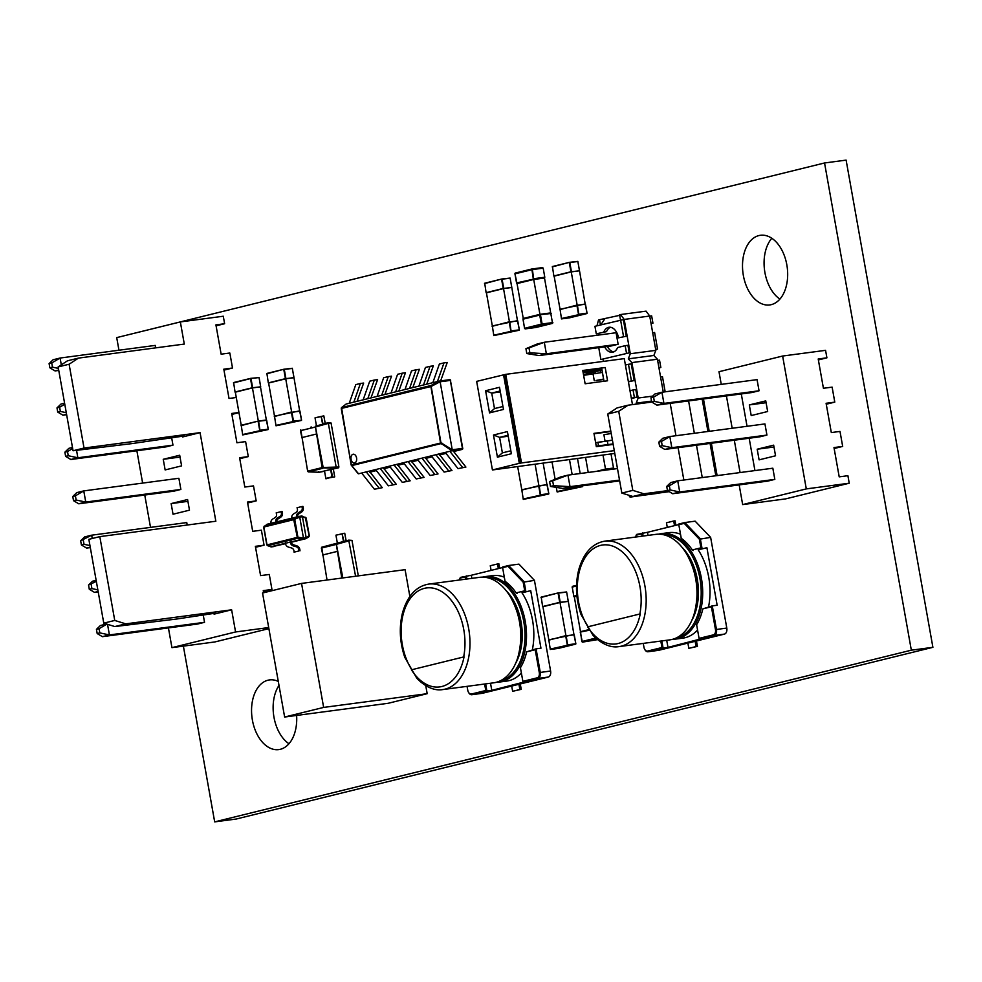 <?xml version="1.0" encoding="UTF-8"?>
<svg xmlns="http://www.w3.org/2000/svg" width="982" height="982" viewBox="0 0 982 982"><rect width="100%" height="100%" fill="white"/><g stroke="black" fill="none" stroke-linecap="round" stroke-linejoin="round"><path stroke-width="1.47" d="M183.376 646.131L214.677 821.885L236.245 819.025L932.9 647.322L846.116 160.115L824.549 162.975L127.93 334.837M214.677 821.885L911.333 650.182L932.9 647.322M911.333 650.182L824.549 162.975M296.613 715.448A35.143 22.304 82.4 0 1 278.765 749.597A35.143 22.304 82.4 0 1 252.202 718.898A35.143 22.304 82.4 0 1 267.988 680.207A35.143 22.304 82.4 0 1 269.522 679.925A35.143 22.304 82.4 0 1 278.287 681.422M288.966 743.742A35.143 22.304 82.4 0 1 278.998 685.399M758.939 235.557A35.143 22.304 82.4 0 1 760.461 235.275A35.143 22.304 82.4 0 1 787.196 267.178A35.143 22.304 82.4 0 1 769.704 304.948A35.143 22.304 82.4 0 1 743.153 274.26A35.143 22.304 82.4 0 1 758.939 235.557M779.904 299.093A35.143 22.304 82.4 0 1 764.548 270.173A35.143 22.304 82.4 0 1 771.84 238.258M552.559 323.373L541.794 324.797L525.125 328.909L535.877 327.485L552.559 323.373L544.494 278.029L533.717 279.465L517.023 283.577L514.973 273.855L516.606 283.319M544.482 278.029L533.717 279.465L532.416 269.584L514.973 273.855L515.182 273.106L514.863 273.917M533.717 279.097L516.593 282.939M533.717 279.465L517.048 283.577L523.259 318.45L539.928 314.338L533.717 279.465M544.494 278.029L544.801 277.243L534.036 278.679M533.275 278.827L531.851 268.994L532.416 269.584L543.181 268.16L544.801 277.243M550.693 312.914L539.928 314.338L539.732 315.075L523.05 319.187L523.259 318.45M543.181 268.16L542.616 267.57L531.851 268.994L515.182 273.106M551.258 313.504L540.051 314.657M552.866 322.562L542.113 323.999L541.794 324.797L541.34 324.146L524.56 328.319L522.94 318.868M539.732 315.075L541.34 324.146L542.113 323.999L540.493 314.927M524.56 328.319L523.05 319.187M588.599 629.695L580.509 631.684L574.298 596.811L576.925 596.16L573.856 596.553L572.224 587.089L573.856 596.553M576.851 595.436L573.844 596.172M576.52 586.033L572.224 587.089L572.432 586.352L572.113 587.15M576.532 585.333L572.432 586.352M595.755 638.079L581.81 641.553L580.509 631.684M580.19 632.113L589.004 630.284M596.418 638.681L582.375 642.142L580.301 632.42M581.81 641.553L582.375 642.142L597.522 639.638M425.758 685.731L427.182 693.685L388.16 703.296L284.633 717.032L262.538 593.018L301.548 583.406L323.643 707.421L284.633 717.032M301.548 583.406L405.087 569.67L409.862 596.455M427.182 693.685L323.643 707.421M442.772 689.573L493.59 682.834A53.212 33.781 -97.6 0 0 495.91 682.392A53.212 33.781 -97.6 0 0 518.091 656.516A53.212 33.781 -97.6 0 0 510.1 596.344A53.212 33.781 -97.6 0 0 479.597 577.33L428.778 584.081C416.184 586.242 407.432 595.828 402.51 612.829C398.95 627.424 399.711 642.289 404.805 657.4L416.834 678.292C428.987 690.69 438.929 690.297 442.772 689.573A53.212 33.781 -97.6 0 0 445.092 689.143A53.212 33.781 -97.6 0 0 468.991 630.542A53.212 33.781 -97.6 0 0 428.778 584.081M464.044 656.86L411.433 669.822A50.168 31.841 -97.6 0 0 441.875 686.504A50.168 31.841 -97.6 0 0 464.044 656.86L411.421 669.822M515.648 663.292A47.897 30.393 -97.6 0 0 505.976 590.44M500.427 680.747A52.144 33.106 -97.6 0 0 500.611 680.698A52.144 33.106 -97.6 0 0 524.278 624.92A52.144 33.106 -97.6 0 0 486.728 577.563M496.426 682.269A53.212 33.781 -97.6 0 0 499.298 682.073A53.212 33.781 -97.6 0 0 501.618 681.643A53.212 33.781 -97.6 0 0 525.517 623.042A53.212 33.781 -97.6 0 0 485.304 576.581A53.212 33.781 -97.6 0 0 482.469 577.146M499.298 682.073L506.638 681.103A53.212 33.781 -97.6 0 0 508.958 680.661A53.212 33.781 -97.6 0 0 521.381 673.014M526.647 651.839L535.215 649.728L539.29 672.572A4.615 2.921 82.4 0 1 537.24 677.813L522.866 681.348L520.435 667.723A53.212 33.781 -97.6 0 0 526.647 651.839L536.074 648.857L540.272 672.388A5.327 3.376 82.4 0 1 537.903 678.439L491.786 690.358L490.521 683.239M532.367 649.765A53.212 33.781 -97.6 0 0 521.994 592.809L530.71 590.661L540.959 648.206L536.074 648.857L535.215 649.728M518.938 684.282L511.696 686.062L512.629 691.303L519.871 689.511L518.938 684.282L548.238 677.064A5.327 3.376 82.4 0 0 550.595 671.025L534.441 580.35L523.185 582.191L508.025 566.319L502.612 567.657L505.043 581.283A53.212 33.781 -97.6 0 1 516.139 592.907L517.109 593.459M504.318 577.183A53.212 33.781 -97.6 0 0 492.633 575.599L485.304 576.581M522.866 681.348L523.099 682.085M491.786 690.358L486.888 691.009L485.624 683.889M511.696 686.062L482.408 693.292L472.084 694.655L486.888 691.009L485.783 690.493L484.629 684.024M485.783 690.493L471.409 694.029A4.615 2.921 82.4 0 1 468.574 692.42A4.615 2.921 82.4 0 1 467.751 690.199L467.064 686.357M521.994 592.809L530.71 590.661M516.139 592.907L524.719 590.796L525.824 591.311L524.118 581.712L508.627 565.509L518.962 564.134L534.441 580.35M523.185 582.191L524.719 590.796M502.612 567.657L502.6 566.995L508.627 565.509L508.025 566.319M465.947 579.147L465.529 576.802L460.116 578.128L459.392 580.018M466.941 579.012L466.389 575.918L465.529 576.802M471.839 578.361L471.286 575.268L502.612 567.547M459.343 580.018L460.362 577.404L471.286 575.268M471.409 694.029L472.084 694.655A5.327 3.376 82.4 0 1 471.851 694.704A5.327 3.376 82.4 0 1 468.795 692.801A5.327 3.376 82.4 0 1 468.684 692.605M460.362 577.404L460.116 578.128M498.34 568.603L497.506 563.963L490.263 565.755L491.098 570.382M519.871 689.511L521.233 689.339L520.276 683.951M512.629 691.303L521.233 689.339M499.666 568.271L498.868 563.778L497.506 563.963M618.967 646.61L669.785 639.871A53.212 33.781 -97.6 0 0 672.105 639.429A53.212 33.781 -97.6 0 0 694.274 613.554A53.212 33.781 -97.6 0 0 686.295 553.382A53.212 33.781 -97.6 0 0 655.78 534.368L604.973 541.119C592.367 543.279 583.615 552.866 578.705 569.867C575.145 584.462 575.906 599.327 581 614.437L593.03 635.329C605.182 647.727 615.125 647.334 618.967 646.61A53.212 33.781 -97.6 0 0 621.287 646.181A53.212 33.781 -97.6 0 0 645.186 587.58A53.212 33.781 -97.6 0 0 604.973 541.119M587.629 626.86A50.168 31.841 -97.6 0 0 618.059 643.541A50.168 31.841 -97.6 0 0 640.239 613.897L587.617 626.86L640.239 613.897M691.831 620.329A47.897 30.393 -97.6 0 0 682.171 547.477M676.61 637.784A52.144 33.106 -97.6 0 0 676.807 637.735A52.144 33.106 -97.6 0 0 700.473 581.958A52.144 33.106 -97.6 0 0 662.924 534.601M672.609 639.307A53.212 33.781 -97.6 0 0 675.493 639.11A53.212 33.781 -97.6 0 0 677.813 638.681A53.212 33.781 -97.6 0 0 701.713 580.08A53.212 33.781 -97.6 0 0 661.487 533.619A53.212 33.781 -97.6 0 0 658.664 534.183M675.493 639.11L682.821 638.14A53.212 33.781 -97.6 0 0 685.141 637.699A53.212 33.781 -97.6 0 0 697.576 630.051M702.83 608.877L711.41 606.766L715.473 629.609A4.615 2.921 82.4 0 1 713.435 634.851L699.061 638.386L696.631 624.761A53.212 33.781 -97.6 0 0 702.83 608.877L712.269 605.894L716.455 629.425A5.327 3.376 82.4 0 1 714.098 635.477L667.981 647.396L666.704 640.276M708.562 606.802A53.212 33.781 -97.6 0 0 698.19 549.846L706.905 547.698L717.155 605.243L712.269 605.894L711.41 606.766M695.133 641.32L687.891 643.1L688.824 648.341L696.066 646.549L695.133 641.32L724.421 634.102A5.327 3.376 82.4 0 0 726.79 628.063L710.637 537.387L699.38 539.228L684.221 523.357L678.808 524.695L681.238 538.32A53.212 33.781 -97.6 0 1 692.335 549.945L693.304 550.497M680.501 534.22A53.212 33.781 -97.6 0 0 668.828 532.637L661.487 533.619M699.061 638.386L699.294 639.122M667.981 647.396L663.083 648.046L661.819 640.927M687.891 643.1L658.603 650.329L648.28 651.692L663.083 648.046L661.978 647.531L660.825 641.062M661.978 647.531L647.604 651.066A4.615 2.921 82.4 0 1 644.757 649.458A4.615 2.921 82.4 0 1 643.947 647.236L643.259 643.394M698.19 549.846L706.905 547.698M692.335 549.945L700.903 547.833L702.02 548.349L700.301 538.75L684.822 522.547L695.146 521.172L710.637 537.387M699.38 539.228L700.903 547.833M678.808 524.695L678.783 524.032L684.822 522.547L684.221 523.357M642.142 536.184L641.725 533.84L636.311 535.165L635.575 537.056M643.136 536.049L642.584 532.956L641.725 533.84M648.022 535.399L647.482 532.305L678.808 524.584M635.526 537.056L636.545 534.441L647.482 532.305M647.604 651.066L648.28 651.692A5.327 3.376 82.4 0 1 648.046 651.741A5.327 3.376 82.4 0 1 644.99 649.838A5.327 3.376 82.4 0 1 644.879 649.642M636.545 534.441L636.311 535.165M674.524 525.64L673.701 521L666.459 522.792L667.281 527.42M696.066 646.549L697.429 646.377L696.471 640.988M688.824 648.341L697.429 646.377M675.862 525.309L675.064 520.816L673.701 521M342.841 577.932L336.261 543.623L348.708 540.149L349.273 540.738L336.826 544.224M355.594 576.238L348.708 540.149L321.691 547.22L336.261 543.623M341.797 578.067L336.261 544.003M349.273 540.738L351.986 540.382L358.307 575.869M327.031 580.031L321.691 547.22M337.059 551.454L322.575 555.026M322.845 554.965L321.335 548.054L335.819 544.482M351.986 540.382L348.708 540.149M321.605 548.017L335.819 544.519M332.039 544.261L331.72 545.071M346.081 540.8L344.743 533.238L346.13 540.787M344.743 533.238L335.979 535.141L342.141 533.962L343.467 541.438M337.329 542.96L335.991 535.472M343.958 541.315L342.141 533.962M336.2 467.346L328.369 423.377L331.081 423.009L338.913 466.99L323.164 467.481L315.357 426.249L327.804 422.776L328.369 423.365L315.922 426.851M323.164 467.481L322.121 467.604L315.357 426.63M322.697 467.886L335.881 468.156L319.211 472.256L308.274 471.888L307.636 471.176L322.121 467.604M328.369 423.365L327.804 422.776L315.357 426.249M308.274 471.888L322.845 468.291M307.636 471.176L300.787 429.846M316.155 434.093L301.67 437.653M301.94 437.591L300.431 430.681L314.915 427.109M331.081 423.009L327.804 422.776M324.551 471.25L319.211 472.256L318.647 471.667M338.913 466.99L338.606 467.788L324.502 470.955L325.828 478.443L331.977 476.921L330.639 469.445M338.606 467.788L335.881 468.144M300.701 430.644L314.915 427.145M333.352 469.077L334.702 476.896L333.364 469.077M311.134 426.888L310.815 427.698M325.177 423.426L323.827 415.865L325.226 423.414M325.828 478.443L334.702 476.896L332.53 477.178L331.13 469.359M325.95 478.811L331.977 476.921M323.827 415.865L315.075 417.78L321.224 416.589L322.562 424.064M316.413 425.587L315.087 418.111M323.053 423.954L321.224 416.589M353.041 454.261A4.431 2.811 -97.6 0 0 351.053 459.146A4.431 2.811 -97.6 0 0 354.404 463.013A4.431 2.811 -97.6 0 0 356.613 458.25A4.431 2.811 -97.6 0 0 353.238 454.224A4.431 2.811 -97.6 0 0 353.041 454.261M354.404 463.013L354.416 463.013A4.431 2.811 -97.6 0 0 356.626 458.25A4.431 2.811 -97.6 0 0 353.25 454.224L353.238 454.224M358.111 473.606L351.175 465.051L351.728 465.615L351.372 465.014L440.562 443.029L451.929 450.763L358.565 473.79L351.728 465.615L440.881 443.643L441.176 442.87L452.236 449.744L440.132 381.789L450.321 380.427L462.436 448.443L452.236 449.744M351.175 465.051L341.54 407.604A0.884 0.737 51.9 0 1 341.724 407.505L341.294 408.475L431.466 386.392L430.742 385.631L440.562 443.029L441.176 442.87M341.343 408.463L341.675 407.579L431.024 385.496L441.114 443.766M351.298 465.051L341.257 408.635M341.724 407.505L346.18 404.032L439.457 381.041L440.132 381.789M451.929 450.763L452.248 449.793M341.417 407.739A0.884 0.737 51.9 0 1 341.54 407.604L345.983 404.13M431.675 386.196L440.12 381.74L439.457 381.041L431.024 385.496M418.909 386.11L425.452 367.452L430.067 366.311L423.512 384.969M426.716 384.183L433.32 365.881L430.067 366.311M431.307 455.857L444.097 472.072L451.966 470.501L444.097 472.072M435.922 454.727L448.7 470.93M439.003 453.966L451.966 470.501M377.1 396.409L383.655 377.751L388.258 376.609L381.716 395.267M384.919 394.482L391.523 376.18L388.258 376.609M389.51 466.155L402.289 482.371L410.157 480.812L402.289 482.371M394.113 465.026L406.904 481.241M397.207 464.265L410.157 480.812M417.375 459.294L430.165 475.509L438.033 473.938L430.165 475.509M421.99 458.152L434.768 474.367M425.071 457.403L438.033 473.938M445.239 452.42L458.029 468.635L465.898 467.064L458.029 468.635M449.854 451.29L462.632 467.506M452.972 450.652L465.898 467.064M432.841 382.673L439.384 364.015L443.999 362.874L437.444 381.532M440.636 380.881L447.252 362.444L443.999 362.874M404.977 389.535L411.519 370.877L416.135 369.748L409.58 388.406M412.784 387.62L419.388 369.318L416.135 369.748M375.578 469.592L388.356 485.808L396.225 484.236L388.356 485.808M380.181 468.463L392.972 484.678M383.275 467.702L396.225 484.236M403.442 462.731L416.221 478.946L424.089 477.375L416.221 478.946M408.058 461.589L420.836 477.804M411.139 460.828L424.089 477.375M349.236 403.271L355.791 384.613L360.394 383.483L353.851 402.141M357.043 401.356L363.659 383.054L360.394 383.483M361.646 473.029L374.424 489.245L382.293 487.673L374.424 489.245M366.249 471.888L379.04 488.103M369.342 471.139L382.293 487.673M363.168 399.846L369.723 381.188L374.326 380.046L367.784 398.704M370.975 397.919L377.591 379.617L374.326 380.046M391.045 392.972L397.587 374.314L402.203 373.185L395.648 391.843M398.852 391.045L405.456 372.743L402.203 373.185M626.307 336.237L618.525 337.833L626.307 336.237L623.349 319.616L594.945 326.306L596.283 333.831L606.557 331.621L596.283 333.831M630.886 495.873L631.07 496.88L630.088 497.125L628.652 495.186M603.807 361.339L602.776 359.277M598.198 333.585L598.468 335.083M596.958 325.815L598.529 319.96L599.511 319.715L600.444 324.956M610.473 327.264A12.619 8.003 -97.6 0 0 606.557 331.621M620.501 320.009L619.568 314.768L620.55 314.535L624.184 319.42L630.297 353.741L628.296 358.86L631.868 362.603L638.19 398.029L636.189 403.148L637.011 404.019M637.146 397.133L634.384 397.501L633.046 389.964L635.808 389.596L637.146 397.133L631.389 398.557M626.504 353.201L625.153 345.676L627.915 345.308L629.266 352.845L600.861 359.522L629.266 352.845M607.416 346.499A12.619 8.003 -97.6 0 0 613.738 351.887M634.188 380.525L631.426 380.893L628.468 364.285L631.23 363.917L634.188 380.525L628.419 381.863M526.794 353.557L525.935 348.684L537.056 344.056L544.298 342.264L546.348 353.778L618.132 344.252L610.89 346.045L539.106 355.57L526.794 353.557L529.863 352.808L546.348 353.778L539.106 355.57M618.132 344.252L616.082 332.738L544.298 342.264L528.991 347.935L529.863 352.808M620.587 319.985L623.545 336.593M625.153 345.676L617.653 347.53A12.619 8.003 -97.6 0 1 612.387 352.268A12.619 8.003 -97.6 0 1 604.654 346.867M618.525 337.833A12.619 8.003 -97.6 0 0 609.061 327.252A12.619 8.003 -97.6 0 0 603.795 331.99M598.75 347.653L600.861 359.522M628.468 364.285L625.411 365.034M631.426 380.893L628.382 381.642M633.046 389.964L629.99 390.726M634.384 397.501L631.34 398.25M624.184 319.42L649.716 316.032L655.829 350.353L630.297 353.741M652.723 396.102L638.19 398.029M663.267 392.076L657.412 359.216L631.868 362.603M657.412 359.216L653.84 355.472L655.829 350.353M620.55 314.535L646.082 311.147L649.716 316.032M656.577 493.345L630.088 497.125M651.041 323.434L652.944 323.176L651.643 315.873L649.74 316.118M655.694 349.543L657.559 349.089L654.601 332.481L652.699 332.726M657.559 349.089L655.657 349.334M665.17 391.818L662.494 376.769L660.579 377.014M657.621 360.406L659.536 360.161L660.837 367.464L658.922 367.722M652.944 323.176L651.078 323.63M660.837 367.464L658.959 367.931M636.189 403.148L651.532 401.11M628.296 358.86L653.84 355.472M599.511 319.715L619.667 315.332M600.751 324.882L604.691 319.027M631.07 496.88L656.602 493.492M525.935 348.684L528.991 347.935M550.46 486.434L549.601 481.561L560.722 476.921L567.964 475.141L570.014 486.655L562.772 488.435L550.46 486.434L553.529 485.673L570.014 486.655L619.519 480.088M619.667 480.885L562.772 488.435M549.601 481.561L552.657 480.812L553.529 485.673M552.657 480.812L567.964 475.141L617.469 468.574M806.296 488.901L849.234 483.205L785.6 498.893L742.662 504.588L806.296 488.901L782.629 356.036L825.567 350.341L826.905 357.829L818.202 358.982L823.419 388.283L832.122 387.129L834.786 402.129L826.095 403.283L831.312 432.571L840.003 431.417L842.679 446.417L833.988 447.571L839.205 476.859L847.896 475.705L849.234 483.205M842.679 446.417L834.148 448.516M834.786 402.129L826.267 404.228M826.905 357.829L818.374 359.94M721.254 384.379L718.996 371.712L782.629 356.036M669.245 491.663L632.874 496.487L621.839 493.087L607.76 414.023L617.101 407.911L628.063 405.198L651.766 402.055M742.662 504.588L739.164 484.899M667.465 490.595L666.729 486.409L670.706 482.567L677.727 480.836L679.716 491.994L774.823 479.376L767.801 481.106L672.695 493.725L667.465 490.595L670.105 489.944L679.716 491.994L672.695 493.725M774.823 479.376L772.834 468.205L677.727 480.836L669.356 485.759L670.105 489.944M659.585 446.307L658.836 442.121L662.813 438.267L669.834 436.536L671.823 447.706L766.93 435.075L759.908 436.806L664.802 449.437L659.585 446.307L662.212 445.656L671.823 447.706L664.802 449.437M766.93 435.075L764.941 423.917L669.834 436.536L661.463 441.47L662.212 445.656M651.692 402.019L650.943 397.833L654.92 393.978L661.942 392.248L663.93 403.406L759.049 390.787L752.028 392.518L656.909 405.136L651.692 402.019L654.319 401.368L663.93 403.406L656.909 405.136M759.049 390.787L757.061 379.629L661.942 392.248L653.582 397.182L654.319 401.368M759.098 459.858L775.547 455.795L773.656 445.165L757.196 449.216L759.098 459.858M751.205 415.57L767.654 411.507L765.764 400.877L749.303 404.928L751.205 415.57M650.943 397.833L653.582 397.182M632.874 496.487L643.848 493.786L667.539 490.644M621.839 493.087L632.813 490.374L618.721 411.311L628.063 405.198M643.848 493.786L632.813 490.374M607.76 414.023L618.721 411.311M717.106 475.607L711.349 443.25M709.213 431.319L703.456 398.962M715.829 475.779L710.072 443.422M707.948 431.479L702.179 399.134M702.253 477.583L696.483 445.227M694.36 433.283L688.591 400.938M683.84 480.014L678.083 447.669M675.96 435.726L670.19 403.381M666.729 486.409L669.356 485.759M658.836 442.121L661.463 441.47M757.196 449.216L773.976 446.994M749.303 404.928L766.095 402.706M255.541 547.281L264.06 545.182L255.369 546.336L260.586 575.624L269.289 574.47L271.953 589.47L263.262 590.624L263.642 592.747M247.648 502.993L256.179 500.894L247.476 502.048L252.693 531.336L261.396 530.182L264.06 545.182M239.755 458.692L248.286 456.593L239.596 457.747L244.813 487.047L253.503 485.894L256.179 500.894M238.957 412.501L231.703 413.459L236.92 442.759L245.61 441.605L248.286 456.593M231.875 414.404L238.982 412.649M216.089 325.828L224.62 323.729L223.282 316.229L180.344 321.924L116.711 337.612L118.957 350.218M136.866 450.738L142.636 483.095M144.759 495.038L150.516 527.383M168.425 627.903L171.936 647.641L214.874 641.946L268.884 628.64M263.421 591.569L271.953 589.47M223.982 370.116L232.513 368.017L223.81 369.171L229.027 398.459L236.281 397.501M224.62 323.729L215.917 324.882L221.134 354.171L229.837 353.017L232.513 368.017M180.344 321.924L184.297 344.068L78.45 358.111L69.108 364.224L84.035 448.05L200.07 432.645L215.844 521.233L99.808 536.626L114.747 620.452L125.782 623.865L114.808 626.565L176.527 619.041L212.505 613.603L216.396 613.357L214.076 614.143L231.629 609.81L235.57 631.966L171.936 647.641M268.687 627.559L235.57 631.966M231.629 609.81L125.782 623.865M200.07 432.645L182.517 436.978L184.837 436.192L180.946 436.438L131.379 443.68L73.061 450.75L84.035 448.05M68.261 455.734L65.622 456.372L64.873 452.186L67.513 451.548L68.261 455.734L77.86 457.772L70.839 459.502L165.958 446.884L172.979 445.153L77.86 457.772L76.535 450.296M171.641 437.665L172.979 445.153M75.405 495.836L76.142 500.022L85.753 502.06L78.732 503.791L173.851 491.172L180.872 489.441L85.753 502.06L83.765 490.902L75.405 495.836L72.766 496.487L76.743 492.633L83.765 490.902L178.884 478.283L180.872 489.441M89.951 545.575L84.035 544.31L81.408 544.961L80.659 540.775L84.636 536.921L91.657 535.19L186.764 522.571L187.206 525.039M102.398 636.667L97.181 633.537L96.432 629.352L99.072 628.701L99.82 632.887L109.419 634.937L102.398 636.667L197.517 624.049L204.538 622.318L109.419 634.937L107.529 624.319M203.2 614.83L204.538 622.318M49.1 363.61L51.739 362.959L52.476 367.145L49.849 367.796L49.1 363.61L53.077 359.756L60.098 358.037L155.217 345.406L155.647 347.873M179.694 455.243L163.245 459.294L165.136 469.924L181.596 465.873L179.694 455.243M187.587 499.531L171.138 503.582L173.028 514.224L189.489 510.161L187.587 499.531M61.314 364.85L60.098 358.037L51.739 362.959M52.476 367.145L58.392 368.41M58.687 370.03L55.066 370.926L58.76 370.435M55.066 370.926L49.849 367.796M56.993 407.898L59.62 407.248L60.368 411.433L57.729 412.084L56.993 407.898L60.97 404.056L64.591 403.16M64.775 404.216L59.62 407.248M60.368 411.433L66.285 412.698M66.567 414.318L62.958 415.214L66.641 414.723M62.958 415.214L57.729 412.084M64.873 452.186L68.863 448.344L72.472 447.448M72.668 448.504L67.513 451.548M70.839 459.502L65.622 456.372M76.142 500.022L73.515 500.673L72.766 496.487M78.732 503.791L73.515 500.673M92.247 538.492L91.657 535.19L80.659 540.775M84.035 544.31L83.286 540.125M90.246 547.195L86.625 548.091L90.307 547.6M86.625 548.091L81.408 544.961M97.844 589.863L91.927 588.599L89.288 589.249L88.552 585.063L92.529 581.221L96.138 580.325M96.334 581.381L88.552 585.063M91.927 588.599L91.179 584.413M98.126 591.483L94.517 592.379L98.2 591.888M94.517 592.379L89.288 589.249M96.432 629.352L100.409 625.509L106.522 624M99.072 628.701L106.866 624.11M99.82 632.887L97.181 633.537M78.45 358.111L67.476 360.811L58.134 366.924L73.061 450.75M69.108 364.224L58.134 366.924M99.808 536.626L88.846 539.339L103.773 623.153L114.808 626.565M114.747 620.452L103.773 623.153M163.245 459.294L180.025 457.072M171.138 503.582L187.918 501.36M290.23 541.401C290.733 548.975 298.958 543.783 298.884 550.963L294.06 552.154L298.884 550.963M285.394 542.592C285.897 550.165 294.134 544.973 294.06 552.154M291.31 541.266C291.237 547.625 299.62 542.751 299.976 550.828M292.096 519.097C289.935 511.757 299.596 514.568 297.03 507.743L301.855 506.552C304.42 513.377 294.772 510.566 296.92 517.919M298.012 517.772C295.717 511.72 305.414 514.2 302.935 506.405L301.855 506.552M276.077 523.05C273.917 515.697 283.577 518.508 281.012 511.683L282.092 511.548C284.571 519.331 274.874 516.863 277.17 522.903M271.253 524.241C269.093 516.888 278.753 519.699 276.175 512.874L281.012 511.683M302.444 516.765L306.175 537.731L309.158 535.73L305.255 517.281L306.016 518.079L302.444 516.741L299.731 517.133L303.463 538.087L297.914 537.228L294.772 519.576L294.011 518.778L293.728 519.662L299.719 517.097L299.044 516.385L267.202 524.228L263.827 527.199M298.147 537.363L297.767 538.332L297.914 537.228L267.018 544.9L267.73 545.648L266.969 544.85L267.804 545.71A0.884 0.687 109.2 0 1 267.362 545.587M299.731 517.133L299.044 516.385L294.011 518.778L264.256 526.107M267.73 545.648L297.497 538.32L293.728 519.662L263.839 527.027L267.018 544.9M297.767 538.332L305.783 538.701L306.175 537.731L303.45 538.05L303.082 539.057L270.774 546.753M302.444 516.741L301.769 516.029L299.093 516.385L301.781 516.029L302.444 516.741L301.769 516.029M305.783 538.701L291.409 542.236M285.504 543.697L271.204 546.913L267.804 545.71M561.52 318.892L578.852 314.621L586.88 313.565L569.535 317.837L561.52 318.892L560.035 309.256L585.162 303.966L587.089 313.344L585.444 304.101M559.826 309.637L577.146 305.034L571.254 271.904L554.13 276.126L560.035 309.256M561.409 318.536L578.852 314.621M578.521 314.314L576.937 305.414M577.158 305.206L585.444 304.26M578.803 314.436L577.428 305.328M585.162 303.966L579.515 270.799L571.217 271.891L554.143 276.151M553.885 276.163L552.424 266.527L569.535 262.317L552.215 266.92M579.27 270.836L571.254 271.904M587.027 313.16L579.012 314.228M553.836 275.979L570.947 271.769L579.515 270.799L577.833 261.384L569.535 262.317M579.454 270.615L577.833 261.384M577.833 261.543L569.548 262.476M571.438 271.67L569.818 262.611M570.947 271.769L569.327 262.697M493.811 335.586L519.159 330.247L493.811 335.586L492.326 325.938L517.453 320.66L519.38 330.026L517.723 320.795M492.105 326.331L509.437 321.728L503.533 288.598L486.421 292.808L492.326 325.938M493.7 335.218L511.143 331.315M510.812 331.008L509.228 322.108M509.437 321.887L517.735 320.954M511.082 331.13L509.719 322.022M517.453 320.66L511.794 287.481L503.508 288.585L486.421 292.832M511.548 287.53L503.226 288.45L486.115 292.673L484.715 283.221L501.827 278.998L484.507 283.602M519.318 329.854L511.303 330.909M503.508 288.585L511.794 287.321L510.124 278.066L501.827 278.998M511.732 287.296L510.124 278.066M510.124 278.237L501.827 279.17M503.717 288.364L502.109 279.293M503.226 288.45L501.618 279.391M557.15 491.97L582.51 486.63L557.15 491.97L556.291 487.379M555.125 479.265L552.056 462.056M557.039 491.601L574.495 487.698M582.51 486.63L582.633 485.808M574.433 487.514L574.568 486.876M572.15 474.588L569.511 459.736M580.166 473.52L577.526 458.668M582.657 486.237L574.642 487.293M523.283 499.396L548.631 494.056L523.283 499.396L521.786 489.748L546.925 484.47L548.84 493.836L547.195 484.592M521.577 490.141L538.909 485.697L535.116 464.302M521.786 489.748L517.674 466.61M523.16 499.028L540.616 495.124M540.284 494.805L538.701 485.918M538.909 485.697L547.207 484.764M540.554 494.94L539.192 485.832M546.925 484.47L543.144 463.234M548.791 493.651L540.775 494.719M599.302 470.979L605.501 469.114L613.517 468.058L613.922 469.04M596.369 471.372L605.501 469.114L603.046 455.28M613.971 469.028L613.799 468.181M588.23 472.452L585.591 457.6M605.415 470.169L605.293 469.506M605.513 469.286L613.799 468.353M605.906 470.108L605.784 469.408M613.517 468.058L611.062 454.224M550.301 649.47L575.648 644.131L558.316 648.415L550.301 649.47L548.815 639.822L573.942 634.544L575.869 643.922L574.225 634.679M548.607 640.215L565.927 635.612L560.022 602.482L542.911 606.692L548.815 639.822M550.19 649.102L567.633 645.199M567.301 644.892L565.718 635.992M565.939 635.771L574.225 634.838M567.584 645.014L566.209 635.906M573.942 634.544L568.283 601.365L559.998 602.469L542.911 606.716M542.665 606.741L541.205 597.105L558.316 592.883L540.996 597.486M568.038 601.414L560.022 602.482M575.808 643.738L567.792 644.793M542.604 606.557L559.728 602.347L568.283 601.365L566.614 591.95L558.316 592.883M568.234 601.193L566.614 591.95M566.614 592.121L558.328 593.054M560.219 602.248L558.598 593.177M559.728 602.347L558.107 593.275M242.714 434.928L268.074 429.588L242.714 434.928L241.228 425.28L258.34 421.057L266.355 420.001L268.282 429.367L266.638 420.124M241.02 425.66L258.34 421.057L252.448 387.927L235.324 392.149L241.228 425.28M242.603 434.56L260.046 430.656M259.714 430.337L258.131 421.45M258.352 421.229L266.638 420.296M259.997 430.472L258.622 421.352M266.355 420.001L260.463 386.859L252.448 387.927M260.463 386.883L252.411 387.915L235.336 392.174M268.221 429.183L260.205 430.251M235.029 392.014L252.141 387.792L260.709 386.822L259.088 377.591L250.729 378.34L233.618 382.55L235.079 392.186M260.647 386.638L259.027 377.407M259.027 377.567L250.741 378.5L233.409 382.943M252.632 387.706L251.011 378.635M252.141 387.792L250.52 378.721M276.003 425.795L301.351 420.456L276.003 425.795L274.506 416.147L299.645 410.869L301.56 420.235L293.495 421.118L291.912 412.231L299.927 411.163M274.297 416.54L291.629 411.937L285.725 378.807L268.614 383.017L274.506 416.147M301.56 420.075L299.915 411.004M275.881 425.427L293.336 421.523M293.004 421.204L291.421 412.317M299.645 410.869L293.986 377.689L285.701 378.794L268.614 383.041M293.741 377.739L285.418 378.659L268.307 382.882L266.895 373.43L284.019 369.207L266.687 373.811M285.701 378.794L293.986 377.53L292.305 368.275L284.019 369.207M293.925 377.505L292.305 368.275M292.317 368.446L284.019 369.379M285.909 378.573L284.301 369.502M285.418 378.659L283.81 369.6M603.685 379.482L595.988 380.5L603.574 379.162L602.432 372.436L583.627 375.345M603.611 379.077L595.988 380.5M594.282 380.721L593.103 374.081M582.903 371.294L601.254 368.864L601.5 370.189L583.136 372.632M601.5 370.189L585.996 374.007L585.923 375.038M508.075 435.296L499.617 437.371L508.234 436.229M510.836 450.787L502.379 452.874L499.617 437.371L493.48 435.026L507.412 431.589L511.364 453.733L497.42 457.17L493.48 435.026M502.379 452.874L497.42 457.17M632.469 404.621L624.27 358.626L505.73 374.351L476.651 381.384L492.436 469.961L614.781 453.438M503.545 374.756L519.318 463.332L520.534 463.173L504.748 374.596M505.73 374.351L521.503 462.927L520.534 463.173M521.503 462.927L614.278 450.628M605.194 367.501L582.756 370.472L585.125 383.766L607.551 380.783L605.194 367.501L582.829 370.865M610.804 431.135L593.963 433.369L596.332 446.663L613.173 444.416M600.616 372.755L600.211 370.509M492.436 469.961L519.318 463.332M499.519 387.301L485.587 390.738L489.539 412.882L503.471 409.445L499.519 387.301M500.182 390.996L491.724 393.082L485.587 390.738M502.944 406.499L494.486 408.586L491.724 393.082L500.354 391.941M494.486 408.586L489.539 412.882M597.928 442.452L598.529 445.84M607.956 444.601L607.33 441.09M595.325 373.688L594.982 371.797M610.878 431.528L594.024 433.762M604.004 381.262L601.708 368.36M613.075 443.913L596.234 446.147M612.412 440.194L595.632 442.759M595.62 442.661L612.4 440.12M611.221 433.467L603.905 434.756L605.096 441.409M463.651 656.946A49.665 31.522 -97.6 0 0 446.54 595.276A49.665 31.522 -97.6 0 0 406.401 605.17A49.665 31.522 -97.6 0 0 411.777 669.736M518.152 656.295A52.463 33.302 -97.6 0 0 518.214 656.074A52.463 33.302 -97.6 0 0 510.345 596.749A52.463 33.302 -97.6 0 0 510.223 596.553M548.238 677.064L537.903 678.439L537.24 677.813M550.595 671.025L539.29 672.572M639.847 613.983A49.665 31.522 -97.6 0 0 622.735 552.314A49.665 31.522 -97.6 0 0 582.596 562.207A49.665 31.522 -97.6 0 0 587.972 626.774M694.348 613.333A52.463 33.302 -97.6 0 0 694.409 613.112A52.463 33.302 -97.6 0 0 686.541 553.787A52.463 33.302 -97.6 0 0 686.418 553.59M724.421 634.102L714.098 635.477L713.435 634.851M726.79 628.063L715.473 629.609M351.372 465.014L341.294 408.475M369.735 472.195L375.983 470.66L369.735 472.195M383.667 468.758L389.915 467.223L383.667 468.758M397.6 465.321L403.848 463.786L397.612 465.333M411.532 461.896L417.78 460.349L411.544 461.896M425.476 458.459L431.712 456.925L425.476 458.459M439.408 455.022L445.644 453.488L439.408 455.022M450.456 380.476L462.755 448.418A0.884 0.884 0 0 1 462.105 449.437A0.884 0.687 76.2 0 0 462.571 448.479L462.043 449.449A0.884 0.687 76.2 0 0 462.105 449.437L453.34 451.597L462.043 449.449L451.855 450.799M441.384 443.962L442.023 443.164M439.457 381.041L449.658 379.69L450.652 380.415A0.884 0.884 0 0 0 449.658 379.69L439.494 381.041M449.854 379.715A0.884 0.687 -103.8 0 1 450.443 380.415M754.937 470.587L749.168 438.23M747.044 426.298L741.287 393.942M740.072 472.563L734.303 440.206M732.179 428.262L726.422 395.918M182.394 436.253L182.517 436.978M213.941 613.419L214.076 614.143M294.944 519.38L294.269 518.668M305.856 517.931L305.181 517.219L305.856 517.931M271.241 546.9L273.966 546.544M306.028 538.553L308.692 536.884A0.884 0.712 57.8 0 0 308.827 536.823L309.33 535.828L306.163 517.993L302.002 516.041M309.06 535.914A0.884 0.712 57.8 0 1 308.827 536.823L305.93 538.639M583.443 374.351L585.996 374.007M583.529 374.78L585.824 374.473M518.091 656.516L518.214 656.074C523.418 635.268 520.804 615.493 510.345 596.749L510.1 596.344M482.174 693.329L471.851 694.704M694.274 613.554L694.409 613.112C699.614 592.306 696.987 572.531 686.541 553.787L686.295 553.382M658.37 650.366L648.046 651.741M267.055 524.29L263.655 527.113L266.822 544.949L270.983 546.888"/></g></svg>

